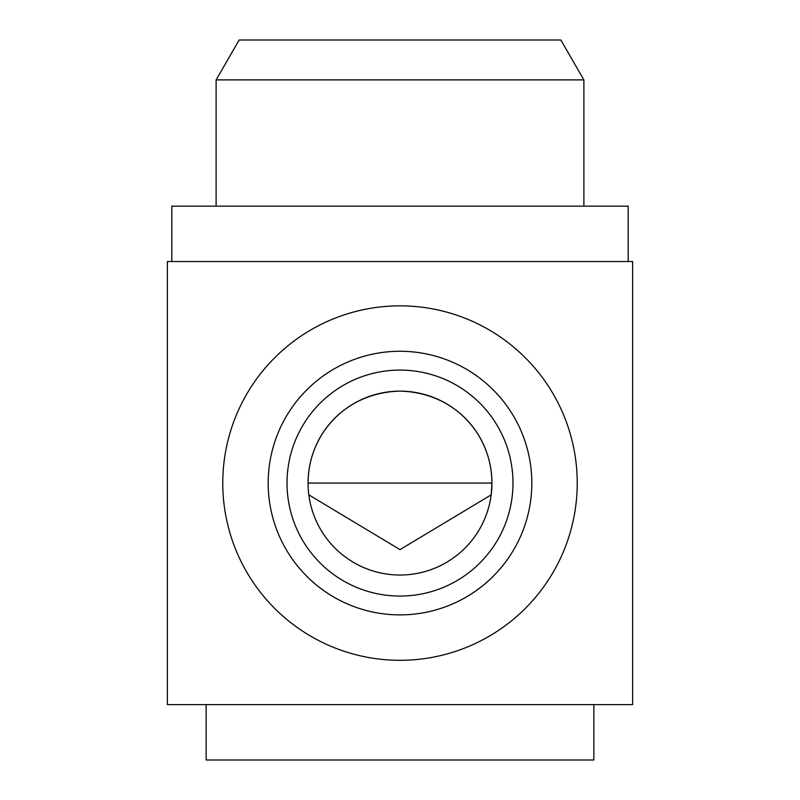 <?xml version="1.0" encoding="UTF-8"?>
<svg xmlns="http://www.w3.org/2000/svg" width="800" height="800" viewBox="0 0 800 800"><rect width="100%" height="100%" fill="white"/><g stroke="black" fill="none" stroke-linecap="round" stroke-linejoin="round"><path stroke-width="1.2" d="M222.77 483.08A177.23 177.23 0 0 0 400 660.31A177.23 177.23 0 0 0 577.23 483.08A177.23 177.23 0 0 0 400 305.85A177.23 177.23 0 0 0 222.77 483.08M268.18 483.08A131.82 131.82 0 0 0 400 614.89A131.82 131.82 0 0 0 531.82 483.08A131.82 131.82 0 0 0 400 351.26A131.82 131.82 0 0 0 268.18 483.08M593.85 704.62L593.85 760L206.15 760L206.15 704.62M628.18 261.54L628.18 206.15L171.82 206.15L171.82 261.54M632.62 261.54L167.38 261.54L167.38 704.62L632.62 704.62L632.62 261.54M583.88 79.88L560.85 40L239.15 40L216.12 79.88L583.88 79.88L583.88 206.15M512.98 483.08A112.98 112.98 0 0 1 400 596.06A112.98 112.98 0 0 1 287.02 483.08A112.98 112.98 0 0 1 400 370.09A112.98 112.98 0 0 1 512.98 483.08M491.94 483.08A91.94 91.94 0 0 0 400 391.14A91.94 91.94 0 0 0 308.06 483.08C308.34 433.19 346.66 392.31 400 391.14C453.34 392.31 491.66 433.19 491.94 483.08L308.06 483.08A91.94 91.94 0 0 0 400 575.02A91.94 91.94 0 0 0 491.94 483.08L491.18 494.85L400 549.63L308.82 494.85M216.12 79.88L216.12 206.15"/></g></svg>
